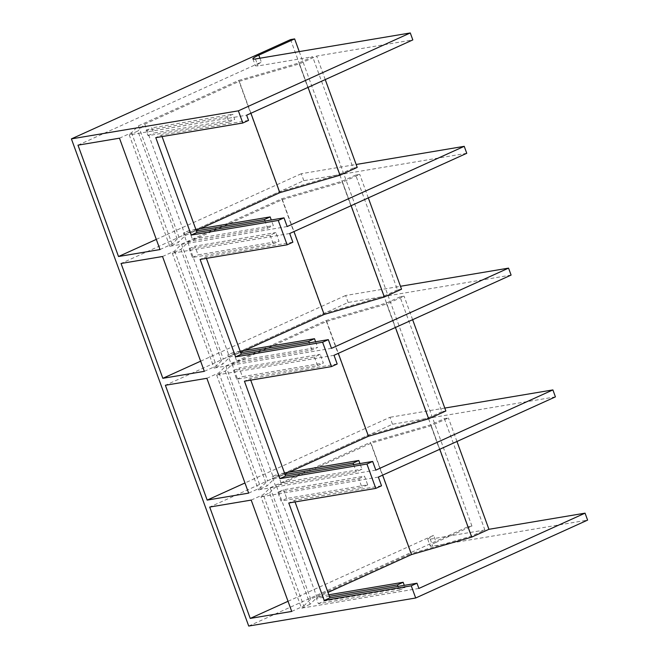 <?xml version="1.0" encoding="UTF-8"?>
<svg xmlns="http://www.w3.org/2000/svg" width="659" height="659" viewBox="0 0 659 659"><rect width="100%" height="100%" fill="white"/><g stroke="black" fill="none" stroke-linecap="round" stroke-linejoin="round"><path stroke-width="0.49" stroke-dasharray="3.29 2.47" d="M314.458 356.956L317.63 365.654L236.672 379.254L233.508 370.556L314.458 356.956L320.192 354.361L323.355 363.06L242.405 376.66L239.233 367.961L320.192 354.361M317.63 365.654L323.355 363.06M233.508 370.556L239.233 367.961M236.672 379.254L242.405 376.66M270.132 235.164L273.296 243.863L192.346 257.463L189.174 248.764L270.132 235.164L275.866 232.569L279.029 241.268L198.071 254.868L194.907 246.169L275.866 232.569M273.296 243.863L279.029 241.268M189.174 248.764L194.907 246.169M192.346 257.463L198.071 254.868M195.855 229.39L189.207 230.51L192.37 239.209L273.328 225.609L271.286 219.982M196.415 230.93L183.474 233.105L186.645 241.804L267.603 228.203L264.992 221.045M267.603 228.203L273.328 225.609M186.645 241.804L192.37 239.209M189.207 230.51L183.474 233.105M328.841 594.764L322.193 595.884L324.096 601.099L405.046 587.499L404.272 585.357M329.401 596.304L316.46 598.479L318.363 603.693L399.321 590.093L397.978 586.419M399.321 590.093L405.046 587.499M318.363 603.693L324.096 601.099M322.193 595.884L316.46 598.479M227.075 116.849L228.97 122.072L148.011 135.672L146.117 130.449L227.075 116.849L232.8 114.254L234.703 119.477L153.745 133.077L151.842 127.854L232.8 114.254M228.97 122.072L234.703 119.477M146.117 130.449L151.842 127.854M148.011 135.672L153.745 133.077M286.731 498.451L280.998 501.046L277.834 492.347L283.559 489.752L364.518 476.152L367.689 484.851L286.731 498.451L283.559 489.752M277.834 492.347L358.793 478.747L361.956 487.446L280.998 501.046M367.689 484.851L361.956 487.446M358.793 478.747L364.518 476.152M275.297 485.386L281.031 482.792L277.867 474.093L272.134 476.688L275.297 485.386L356.255 471.786L361.989 469.192L359.938 463.565M353.652 464.628L356.255 471.786M285.067 474.513L272.134 476.688M284.507 472.973L277.867 474.093M281.031 482.792L361.989 469.192M310.092 604.27L301.501 608.166L260.972 496.812L269.564 492.916L310.092 604.27L316.995 597.392L276.467 486.037L371.017 443.202L431.208 425.747L448.4 417.954L444.355 418.638L430.607 424.857L370.416 442.321L410.944 553.675L471.144 536.212L430.607 424.857M251.194 500.09L263.271 494.621L270.174 487.742L370.416 442.321M555.422 396.875L392.5 424.248L209.702 507.059M378.357 477.091L260.972 496.812M269.564 492.916L276.467 486.037M316.995 597.392L327.984 592.416M418.885 588.446L301.501 608.166M431.208 425.747L439.767 449.265M456.959 441.481L448.4 417.954M382.64 475.147L371.017 443.202M392.5 424.248L389.963 417.287L244.967 482.973M444.8 408.069L389.963 417.287M288.024 601.288L433.597 535.339L436.134 542.299A14.918 1.771 -20 0 0 430.212 546.039A14.918 1.771 -20 0 0 432.765 546.13L587.597 520.116M291.723 611.437L303.799 605.967L263.271 494.621M303.799 605.967L310.702 599.097L410.944 553.675M270.174 487.742L310.702 599.097M444.355 418.638L484.884 529.984L471.144 536.212M445.863 410.994L441.818 411.677L400.021 296.847L404.074 296.163L386.882 303.956L395.441 327.474M375.828 470.131L258.435 489.851L267.035 485.955L273.938 479.085L289.128 472.198M248.657 493.13L260.733 487.66L267.636 480.782L367.887 435.36L428.078 417.905L441.818 411.677M334.031 355.3L216.646 375.02L225.238 371.124L232.141 364.254L326.691 321.411L386.882 303.956M206.868 378.299L218.945 372.829L225.839 365.951L326.09 320.529L386.281 303.066L400.021 296.847M511.096 275.083L348.166 302.456L165.376 385.268M348.166 302.456L345.637 295.496L400.474 286.278M401.537 289.202L397.492 289.886L355.695 175.055L359.74 174.371L342.548 182.164L351.115 205.682M331.493 348.339L214.109 368.06L222.709 364.163L229.604 357.293L244.802 350.407M200.641 361.181L345.637 295.496M204.331 371.338L216.407 365.869L223.31 358.99L323.561 313.569L383.752 296.113L397.492 289.886M230.971 363.595L311.929 349.995L317.663 347.4L236.705 361L230.971 363.595L227.808 354.896L240.741 352.722M289.705 233.508L172.312 253.229L180.912 249.333L187.807 242.463L282.357 199.619L342.548 182.164M162.534 256.508L174.61 251.038L181.513 244.159L281.764 198.738L341.955 181.274L355.695 175.055M466.761 153.292L303.84 180.665L121.05 263.476M303.84 180.665L301.303 173.704L356.148 164.486M156.307 239.39L301.303 173.704M160.005 249.547L172.081 244.077L178.976 237.199L279.227 191.777L339.418 174.322L353.158 168.094L312.63 56.74L298.889 62.967L339.418 174.322M357.211 167.411L353.158 168.094M287.167 226.548L169.783 246.268L178.375 242.372L185.278 235.502L200.476 228.615M169.783 246.268L129.255 134.914L246.639 115.193M129.255 134.914L137.846 131.026L178.375 242.372M185.278 235.502L144.749 124.147L137.846 131.026M144.749 124.147L239.299 81.312L299.491 63.849L316.682 56.064L412.814 39.911M290.586 39.581L467.898 526.747L471.943 526.071L436.134 542.299M299.252 51.6L471.943 526.071M77.984 145.161L261.351 62.086L255.428 65.834L257.99 65.925L312.63 56.74M248.715 626.05L467.898 526.747M174.61 251.038L216.407 365.869M218.945 372.829L260.733 487.66M119.477 138.192L131.553 132.723L138.448 125.844L178.976 237.199M172.081 244.077L131.553 132.723M386.281 303.066L428.078 417.905M326.09 320.529L367.887 435.36M225.839 365.951L267.636 480.782M225.238 371.124L267.035 485.955M216.646 375.02L258.435 489.851M232.141 364.254L273.938 479.085M326.691 321.411L338.314 353.356M412.633 319.689L404.074 296.163M341.955 181.274L383.752 296.113M281.764 198.738L323.561 313.569M181.513 244.159L223.31 358.99M180.912 249.333L222.709 364.163M172.312 253.229L214.109 368.06M187.807 242.463L229.604 357.293M282.357 199.619L293.988 231.564M368.307 197.898L359.74 174.371M250.922 113.257L239.299 81.312M299.491 63.849L308.05 87.375M325.241 79.582L316.682 56.064M138.448 125.844L238.698 80.431L279.227 191.777M238.698 80.431L298.889 62.967M240.181 351.181L233.533 352.301L236.705 361M315.612 341.774L317.663 347.4M311.929 349.995L309.326 342.837M233.533 352.301L227.808 354.896M337.194 363.999L250.165 378.62L244.44 381.215M250.725 380.161L250.165 378.62M248.542 120.416L161.513 135.037L155.779 137.632M162.073 136.578L161.513 135.037M292.868 242.207L205.839 256.829L200.105 259.424M206.399 258.369L205.839 256.829M381.528 485.79L294.499 500.412L288.766 503.006M295.059 501.952L294.499 500.412M484.884 529.984L430.236 539.169L427.675 539.078L433.597 535.339M430.236 539.169L432.765 546.13M255.453 58.964L257.99 65.925M259.934 58.206L261.351 62.086M427.675 539.078L430.212 546.039M252.891 58.873L255.428 65.834"/><path stroke-width="0.99" d="M271.286 219.982L270.165 216.91L195.855 229.39M270.165 216.91L264.432 219.505L196.415 230.93M264.992 221.045L264.432 219.505M404.272 585.357L403.151 582.284L328.841 594.764M403.151 582.284L397.418 584.879L329.401 596.304M397.978 586.419L397.418 584.879M285.067 474.513L353.092 463.088L353.652 464.628M359.938 463.565L358.817 460.493L284.507 472.973M353.092 463.088L358.817 460.493M209.702 507.059L251.194 500.09L291.723 611.437L250.231 618.414L209.702 507.059M444.8 408.069L552.893 389.914L555.422 396.875L378.357 477.091L381.528 485.79L375.795 488.385L288.766 503.006L324.228 600.44L411.257 585.818L415.689 598.001L248.715 626.05L71.403 138.884L290.586 39.581L294.631 38.906L299.252 51.6M411.257 585.818L416.99 583.223L418.885 588.446L585.06 513.155L488.929 529.309L456.959 441.481M439.767 449.265L471.737 537.093L488.929 529.309M471.737 537.093L411.546 554.557L382.64 475.147M327.984 592.416L411.546 554.557M250.231 618.414L288.024 601.288M289.128 472.198L368.48 436.25L428.679 418.786L445.863 410.994L412.633 319.689M552.893 389.914L375.828 470.131L372.656 461.432L285.627 476.053L250.725 380.161M244.967 482.973L207.173 500.099L165.376 385.268L206.868 378.299L248.657 493.13L207.173 500.099M331.469 366.593L322.597 342.235L328.33 339.64L331.493 348.339L508.559 268.122L511.096 275.083L334.031 355.3L337.194 363.999L331.469 366.593L244.44 381.215L279.902 478.648L285.627 476.053M508.559 268.122L400.474 286.278M244.802 350.407L324.154 314.458L384.345 296.995L401.537 289.202L368.307 197.898M200.641 361.181L162.839 378.307L121.05 263.476L162.534 256.508L204.331 371.338L162.839 378.307M287.135 244.802L278.271 220.444L284.004 217.849L287.167 226.548L464.233 146.331L466.761 153.292L289.705 233.508L292.868 242.207L287.135 244.802L200.105 259.424L235.576 356.857L322.597 342.235M464.233 146.331L356.148 164.486M156.307 239.39L118.513 256.516L77.984 145.161L119.477 138.192L160.005 249.547L118.513 256.516M200.476 228.615L279.828 192.667L340.019 175.203L357.211 167.411L325.241 79.582M242.809 123.011L248.542 120.416L246.639 115.193L412.814 39.911L410.285 32.95L238.377 110.836L242.809 123.011L155.779 137.632L191.242 235.065L278.271 220.444M338.314 353.356L368.48 436.25M395.441 327.474L428.679 418.786M293.988 231.564L324.154 314.458M351.115 205.682L384.345 296.995M279.828 192.667L250.922 113.257M308.05 87.375L340.019 175.203M315.612 341.774L314.491 338.701L240.181 351.181M314.491 338.701L308.758 341.296L240.741 352.722M309.326 342.837L308.758 341.296M372.656 461.432L366.931 464.027L279.902 478.648M585.06 513.155L587.597 520.116L415.689 598.001M366.931 464.027L375.795 488.385M238.377 110.836L71.403 138.884M284.004 217.849L196.975 232.47L162.073 136.578M328.33 339.64L241.301 354.262L206.399 258.369M416.99 583.223L329.961 597.845L295.059 501.952M241.301 354.262L235.576 356.857M196.975 232.47L191.242 235.065M329.961 597.845L324.228 600.44M294.631 38.906L258.814 55.134A14.918 1.771 -20 0 0 252.891 58.873A14.918 1.771 -20 0 0 255.453 58.964L410.285 32.95M258.814 55.134L259.934 58.206"/></g></svg>
